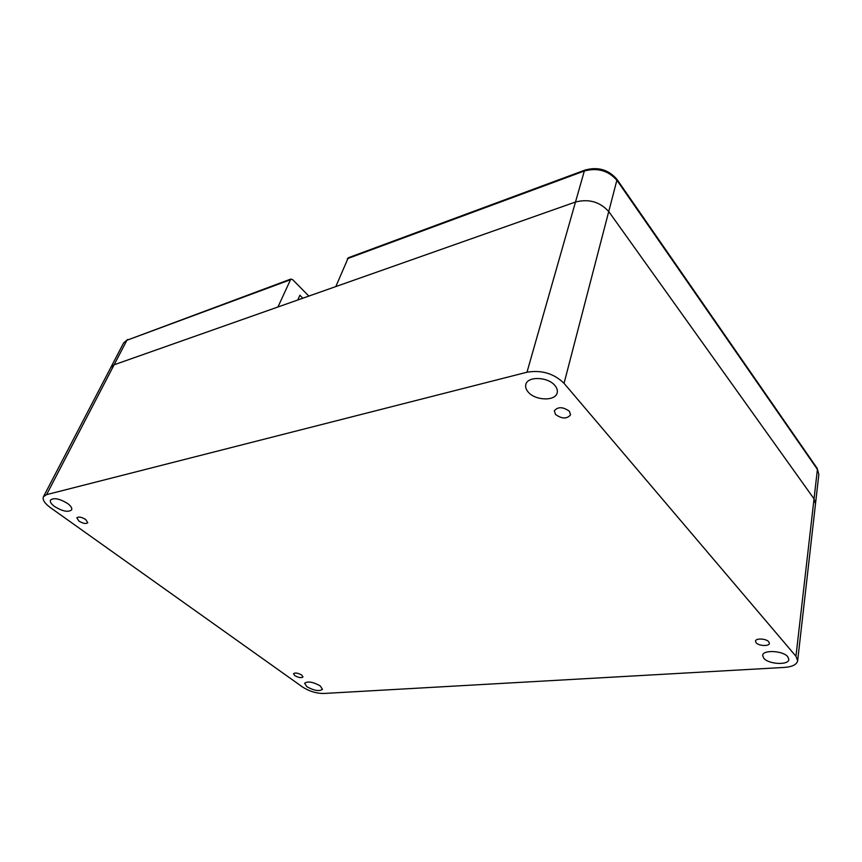 <?xml version="1.0" encoding="UTF-8"?>
<svg xmlns="http://www.w3.org/2000/svg" width="862" height="862" viewBox="0 0 862 862"><rect width="100%" height="100%" fill="white"/><g stroke="black" fill="none" stroke-linecap="round" stroke-linejoin="round"><path stroke-width="1.29" d="M797.652 660.734L795.96 656.262L564.05 383.331C553.943 373.494 541.584 369.787 526.984 372.222L46.58 494.637L43.445 496.738C42.303 499.723 44.63 503.343 50.395 507.621L302.519 686.992C309.242 691.281 316.246 693.447 323.53 693.49L784.345 667.425C792.372 666.811 796.811 664.58 797.652 660.734L815.506 503.785L814.03 498.839L609.035 211.923C600.211 201.902 589.037 198.605 575.493 202.02C589.037 198.605 600.211 201.902 609.035 211.923L814.03 498.839L815.506 503.785L818.846 474.445L817.09 468.206L617.16 179.641M46.58 494.637L114.118 364.788L110.886 367.352L114.118 364.788L575.493 202.02L584.339 170.999C597.668 167.433 608.637 170.665 617.235 180.697L817.413 469.424L795.96 656.262M306.904 686.723C314.177 690.721 319.36 691.572 322.474 689.298L320.233 685.893C312.949 681.874 307.745 681.002 304.609 683.275L306.904 686.723M54.64 506.587C62.667 511.403 68.335 512.491 71.621 509.873C72.289 508.138 70.932 506.005 67.57 503.462C59.521 498.613 53.832 497.482 50.492 500.089C49.813 501.867 51.203 504.033 54.64 506.587M763.786 658.266C768.527 664.343 788.73 665.399 788.849 659.495L787.803 656.769C783.127 650.594 762.719 649.582 762.676 655.443L763.786 658.266M528.18 392.016C535.216 400.711 555.516 401.369 557.164 392.824C557.746 390.443 557.003 388.019 554.923 385.54C548.006 376.705 527.469 376.037 525.842 384.484C525.206 386.952 525.982 389.462 528.18 392.016M768.796 641.824L769.389 643.354C769.303 646.532 758.635 646.015 756.082 642.729L755.489 641.166C755.543 637.999 766.264 638.505 768.796 641.824M569.426 411.303L570.547 414.859C566.927 419.137 561.905 418.986 555.473 414.428L554.331 410.797C557.973 406.541 563.005 406.713 569.426 411.303M301.765 675.086L302.993 676.961C301.344 678.168 298.608 677.715 294.761 675.582L293.522 673.707C295.16 672.489 297.907 672.953 301.765 675.086M85.726 519.517L87.762 522.738C86.038 524.107 83.086 523.536 78.895 521.047L76.826 517.803C78.561 516.435 81.524 517.006 85.726 519.517M43.445 496.738L123.622 342.914L126.876 340.274L114.118 364.788L277.93 307.001L290.828 279.062L292.757 279.762L308.855 296.086M584.975 170.094L348.259 257.781L335.824 286.572L575.493 202.02L526.984 372.222M297.81 299.976L299.868 295.235L302.821 298.209M564.05 383.331L617.063 179.511C608.691 169.685 598.034 166.528 585.115 170.04L584.339 170.999L347.332 258.697M290.656 279.126L126.876 340.274L289.88 279.956M123.622 342.914L127.684 339.488M817.198 468.357L818.846 474.445"/></g></svg>
